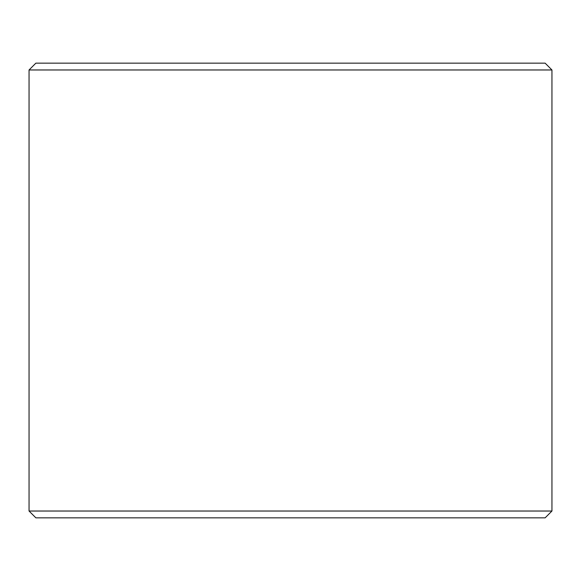 <?xml version="1.0" encoding="UTF-8"?>
<svg xmlns="http://www.w3.org/2000/svg" width="581" height="581" viewBox="0 0 581 581"><rect width="100%" height="100%" fill="white"/><g stroke="black" fill="none" stroke-linecap="round" stroke-linejoin="round"><path stroke-width="0.87" d="M290.5 63.155L545.131 63.155L551.95 69.974L29.05 69.974L35.869 63.155L290.5 63.155M551.95 511.026L545.131 517.845L35.869 517.845L29.05 511.026L551.95 511.026L551.95 69.974M29.05 511.026L29.05 69.974"/></g></svg>
